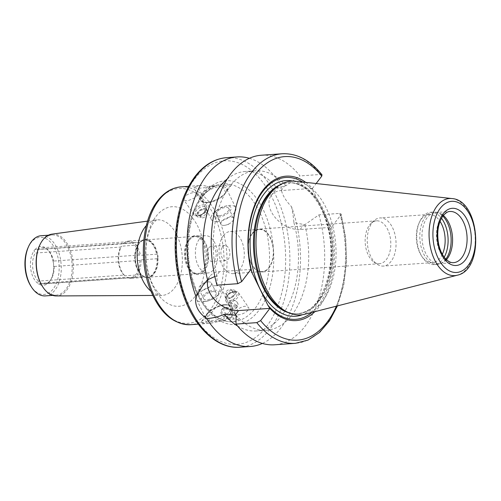 <?xml version="1.0" encoding="UTF-8"?>
<svg xmlns="http://www.w3.org/2000/svg" width="501" height="501" viewBox="0 0 501 501"><rect width="100%" height="100%" fill="white"/><g stroke="black" fill="none" stroke-linecap="round" stroke-linejoin="round"><path stroke-width="0.38" stroke-dasharray="2.5 1.88" d="M157.539 254.677A3.019 1.791 -94 0 1 157.921 258.065L157.057 258.735L140.994 259.869L139.817 260.439L54.171 266.457L53.557 264.691A3.019 1.791 86 0 0 53.331 262.668L53.557 261.065L139.197 255.04L140.48 255.341L156.537 254.207L157.539 254.677A19.151 11.391 -94 0 0 140.474 241.614A19.151 11.391 -94 0 0 139.848 242.233L123.24 243.812L34.907 249.705A3.019 1.791 86 0 0 33.987 250.92L35.145 253.068L120.785 247.049L121.561 246.191L137.618 245.064L138.307 244.263A3.019 1.791 -94 0 1 139.848 242.233L35.54 249.567M53.557 264.691A19.451 11.567 -94 0 1 53.657 268.285A19.451 11.567 -94 0 1 38.828 284.092L41.408 283.272L127.054 277.247L127.511 277.629L143.774 276.696A3.019 1.791 -94 0 1 143.511 276.746A3.019 1.791 -94 0 1 141.846 275.343L140.994 274.686L124.931 275.813L123.979 275.087L38.339 281.105L37.675 283.284A3.019 1.791 86 0 0 38.828 284.092L143.511 276.746M157.921 258.065A19.151 11.391 -94 0 1 143.774 276.696M141.846 275.343A19.151 11.391 -94 0 1 138.307 244.263M157.683 258.691A18.7 11.122 -94 0 1 147.851 277.197A18.7 11.122 -94 0 1 136.322 264.772A18.7 11.122 -94 0 1 139.222 243.549A18.7 11.122 -94 0 1 145.227 239.891A18.7 11.122 -94 0 1 157.683 258.691M140.994 274.686A18.7 11.122 -94 0 1 137.618 245.064M157.057 258.735A18.7 11.122 -94 0 1 147.225 277.241A18.7 11.122 -94 0 1 143.574 276.496M124.931 275.813A18.7 11.122 -94 0 1 121.561 246.191M140.994 259.869A18.7 11.122 -94 0 1 131.162 278.374A18.7 11.122 -94 0 1 127.511 277.629M123.979 275.087A18.099 10.765 -94 0 1 120.785 247.049M139.817 260.439A18.099 10.765 -94 0 1 130.279 277.83A18.099 10.765 -94 0 1 127.054 277.247M38.339 281.105A18.099 10.765 -94 0 1 35.145 253.068M54.171 266.457A18.099 10.765 -94 0 1 48.403 282.382A18.099 10.765 -94 0 1 44.639 283.854A18.099 10.765 -94 0 1 41.408 283.272M37.675 283.284A19.451 11.567 -94 0 1 33.987 250.92M208.742 247.914A7.54 4.484 -94 0 1 211.165 246.442A7.54 4.484 -94 0 1 216.163 253.65A7.54 4.484 -94 0 1 212.217 261.484A7.54 4.484 -94 0 1 207.571 256.474A7.54 4.484 -94 0 1 208.742 247.914M199.21 239.328A18.7 11.122 86 0 0 196.304 260.551A18.7 11.122 86 0 0 207.834 272.982A18.7 11.122 86 0 0 217.616 253.55A18.7 11.122 86 0 0 205.21 235.67A18.7 11.122 86 0 0 199.21 239.328M51.929 234.149A30.993 18.431 -94 0 1 73.196 263.701A30.993 18.431 -94 0 1 56.269 295.941M39.485 245.728A30.16 17.936 -94 0 1 42.347 240.856A30.16 17.936 -94 0 1 52.029 234.956A30.16 17.936 -94 0 1 72.038 263.783A30.16 17.936 -94 0 1 56.256 295.127A30.16 17.936 -94 0 1 42.328 286.215M41.145 235.72A30.16 17.936 -94 0 1 61.153 264.553A30.16 17.936 -94 0 1 45.372 295.897M28.119 247.544A28.651 17.04 -94 0 1 30.843 242.916A28.651 17.04 -94 0 1 54.44 247.788A28.651 17.04 -94 0 1 54.427 287.161A28.651 17.04 -94 0 1 30.824 286.008M34.907 249.705A19.451 11.567 -94 0 1 53.206 261.898A19.451 11.567 -94 0 1 53.331 262.668M37.6 249.836A18.099 10.765 -94 0 1 42.103 247.751A18.099 10.765 -94 0 1 46.029 248.678A18.099 10.765 -94 0 1 53.557 261.065M123.24 243.812A18.099 10.765 -94 0 1 123.277 243.78A18.099 10.765 -94 0 1 127.742 241.726A18.099 10.765 -94 0 1 139.197 255.04M123.622 243.473A18.7 11.122 -94 0 1 123.922 243.185A18.7 11.122 -94 0 1 128.538 241.062A18.7 11.122 -94 0 1 140.48 255.341M139.679 242.346A18.7 11.122 -94 0 1 139.986 242.058A18.7 11.122 -94 0 1 144.601 239.935A18.7 11.122 -94 0 1 156.537 254.207M188.276 240.098A18.7 11.122 -94 0 1 189.666 238.564A18.7 11.122 -94 0 1 194.282 236.441A18.7 11.122 -94 0 1 206.688 254.314A18.7 11.122 -94 0 1 196.906 273.746A18.7 11.122 -94 0 1 192.04 272.293A18.7 11.122 -94 0 1 184.631 257.32A18.7 11.122 -94 0 1 188.276 240.098M189.178 239.284A19.602 11.661 -94 0 1 190.637 237.674A19.602 11.661 -94 0 1 208.479 254.189A19.602 11.661 -94 0 1 193.123 273.039A19.602 11.661 -94 0 1 185.357 257.339A19.602 11.661 -94 0 1 189.178 239.284M189.535 240.01A18.7 11.122 -94 0 1 195.54 236.353A18.7 11.122 -94 0 1 207.94 254.226A18.7 11.122 -94 0 1 198.158 273.659A18.7 11.122 -94 0 1 186.629 261.234A18.7 11.122 -94 0 1 189.535 240.01M229.615 317.621A6.181 4.114 37.2 0 1 223.271 314.572A6.181 4.114 37.2 0 1 222.269 308.923A6.181 4.114 37.2 0 1 224.254 307.771A6.181 4.114 37.2 0 1 232.696 314.183A6.181 4.114 37.2 0 1 232.12 316.4A6.181 4.114 37.2 0 1 229.615 317.621M232.132 311.177L232.564 312.593C232.627 313.795 231.857 314.459 230.26 314.578C225.193 315.73 220.985 308.472 226.333 307.376C228.819 307.301 230.754 308.572 232.132 311.177M235.89 307.169A4.522 3.012 37.2 0 1 231.249 304.94A4.522 3.012 37.2 0 1 230.516 300.8A4.522 3.012 37.2 0 1 234.105 300.162A4.522 3.012 37.2 0 1 237.38 302.648A4.522 3.012 37.2 0 1 237.725 306.274A4.522 3.012 37.2 0 1 235.89 307.169M236.353 305.128C233.147 303.067 230.485 302.573 228.362 303.644C228.337 305.754 230.272 307.683 234.18 309.424L236.171 308.322L236.353 305.128M228.775 318.724A6.181 4.114 37.2 0 1 222.431 315.674A6.181 4.114 37.2 0 1 221.436 310.025A6.181 4.114 37.2 0 1 228.844 310.488A6.181 4.114 37.2 0 1 231.28 317.502A6.181 4.114 37.2 0 1 228.775 318.724M235.946 305.904A3.62 2.405 37.2 0 1 231.387 302.554A3.62 2.405 37.2 0 1 234.518 300.299A3.62 2.405 37.2 0 1 237.136 302.285A3.62 2.405 37.2 0 1 235.946 305.904M199.705 217.321A6.031 3.407 -34.5 0 0 205.598 214.24A6.031 3.407 -34.5 0 0 206.926 209.493A6.031 3.407 -34.5 0 0 200.018 210.101A6.031 3.407 -34.5 0 0 196.974 216.326A6.031 3.407 -34.5 0 0 199.705 217.321M199.861 215.555A4.465 2.524 -34.5 0 0 205.46 210.445A4.465 2.524 -34.5 0 0 199.26 210.883A4.465 2.524 -34.5 0 0 199.861 215.555M198.377 215.386A6.031 3.407 -34.5 0 0 204.27 212.311A6.031 3.407 -34.5 0 0 205.598 207.564A6.031 3.407 -34.5 0 0 198.697 208.165A6.031 3.407 -34.5 0 0 195.653 214.39A6.031 3.407 -34.5 0 0 198.377 215.386M197.407 215.893A7.54 4.258 -34.5 0 0 204.777 212.048A7.54 4.258 -34.5 0 0 206.431 206.118A7.54 4.258 -34.5 0 0 197.807 206.869A7.54 4.258 -34.5 0 0 194 214.653A7.54 4.258 -34.5 0 0 197.407 215.893M194.482 192.428L197.557 193.186C198.133 194.307 197.181 195.866 194.695 197.864L187.211 201.039L183.936 199.993L183.667 198.64C185.282 195.277 188.883 193.211 194.482 192.428M202.341 217.916A3.482 1.966 -34.5 0 0 205.748 216.138A3.482 1.966 -34.5 0 0 206.512 213.401A3.482 1.966 -34.5 0 0 202.529 213.752A3.482 1.966 -34.5 0 0 200.769 217.34A3.482 1.966 -34.5 0 0 202.341 217.916M200.231 214.841A3.482 1.966 -34.5 0 0 203.631 213.063A3.482 1.966 -34.5 0 0 204.402 210.326A3.482 1.966 -34.5 0 0 200.413 210.67A3.482 1.966 -34.5 0 0 198.659 214.265A3.482 1.966 -34.5 0 0 200.231 214.841M208.065 202.579A13.571 6.125 -26 0 0 226.076 192.165A13.571 6.125 -26 0 0 226.396 188.558A13.571 6.125 -26 0 0 211.51 189.002A13.571 6.125 -26 0 0 201.997 200.463A13.571 6.125 -26 0 0 205.034 202.429A13.571 6.125 -26 0 0 208.065 202.579M214.071 185.952A14.93 6.738 -26 0 0 201.158 195.027A14.93 6.738 -26 0 0 203.581 202.135A14.93 6.738 -26 0 0 206.926 202.298A14.93 6.738 -26 0 0 226.734 190.843A14.93 6.738 -26 0 0 225.2 185.17L231.725 184.712L225.757 192.572A15.08 6.807 154 0 1 211.616 201.496A15.08 6.807 154 0 1 200.112 200.031A15.08 6.807 154 0 1 201.571 194.275L207.539 186.41L214.071 185.952C218.737 185.959 222.444 185.696 225.2 185.17M224.085 225.381A6.964 3.144 -26 0 0 226.427 224.93A6.964 3.144 -26 0 0 230.635 222.876A6.964 3.144 -26 0 0 233.491 218.185A6.964 3.144 -26 0 0 225.851 218.411A6.964 3.144 -26 0 0 220.972 224.291A6.964 3.144 -26 0 0 224.085 225.381M219.369 215.706A6.964 3.144 -26 0 0 226.327 212.894A6.964 3.144 -26 0 0 228.775 208.51A6.964 3.144 -26 0 0 221.135 208.735A6.964 3.144 -26 0 0 216.25 214.616A6.964 3.144 -26 0 0 219.369 215.706M218.273 217.152A9.394 4.24 -26 0 0 230.479 210.407A9.394 4.24 -26 0 0 224.955 206.243A9.394 4.24 -26 0 0 216.814 210.207A9.394 4.24 -26 0 0 218.273 217.152M217.328 221.567A13.571 6.125 -26 0 0 230.892 216.094A13.571 6.125 -26 0 0 235.658 207.552A13.571 6.125 -26 0 0 226.984 205.805A13.571 6.125 -26 0 0 215.223 211.541A13.571 6.125 -26 0 0 211.259 219.451A13.571 6.125 -26 0 0 217.328 221.567M225.757 192.572L221.624 184.092A69.069 41.076 -94 0 1 223.446 183.898A69.069 41.076 -94 0 1 231.725 184.712A69.069 41.076 -94 0 1 269.519 255.303A69.069 41.076 -94 0 1 234.963 321.498L238.42 319.832L234.856 318.88L226.984 319.669L210.777 323.201A69.069 41.076 -94 0 1 208.948 323.395A69.069 41.076 -94 0 1 200.669 322.581L207.201 322.124C209.95 321.598 213.664 321.335 218.33 321.341L224.861 320.884L230.829 313.019A15.08 6.807 -26 0 0 232.289 307.263A15.08 6.807 -26 0 0 220.784 305.798A15.08 6.807 -26 0 0 206.644 314.722L200.669 322.581M230.829 313.019L234.963 321.498A69.069 41.076 -94 0 1 233.14 321.692A69.069 41.076 -94 0 1 224.861 320.884A69.069 41.076 -94 0 1 189.065 269.15A69.069 41.076 -94 0 1 201.277 197.4A69.069 41.076 -94 0 1 221.624 184.092L205.416 187.625L197.538 188.414L193.981 187.462L197.438 185.796A69.069 41.076 -94 0 1 199.26 185.602A69.069 41.076 -94 0 1 207.539 186.41M237.912 314.866C243.142 314.722 250.575 309.9 248.465 307.301L245.189 306.249C240.017 306.531 233.19 312.417 234.844 314.108L237.912 314.866M232.696 289.973A6.031 3.407 145.5 0 1 235.42 290.968A6.031 3.407 145.5 0 1 232.376 297.193A6.031 3.407 145.5 0 1 225.475 297.794A6.031 3.407 145.5 0 1 226.803 293.054A6.031 3.407 145.5 0 1 232.696 289.973M232.533 291.739A4.465 2.524 145.5 0 1 233.14 296.41A4.465 2.524 145.5 0 1 226.94 296.849A4.465 2.524 145.5 0 1 232.533 291.739M234.023 291.908A6.031 3.407 145.5 0 1 236.748 292.903A6.031 3.407 145.5 0 1 233.704 299.128A6.031 3.407 145.5 0 1 226.803 299.73A6.031 3.407 145.5 0 1 228.13 294.983A6.031 3.407 145.5 0 1 234.023 291.908M234.994 291.4A7.54 4.258 145.5 0 1 238.401 292.64A7.54 4.258 145.5 0 1 234.593 300.418A7.54 4.258 145.5 0 1 225.964 301.176A7.54 4.258 145.5 0 1 227.623 295.246A7.54 4.258 145.5 0 1 234.994 291.4M230.059 289.378A3.482 1.966 145.5 0 1 231.631 289.954A3.482 1.966 145.5 0 1 229.871 293.542A3.482 1.966 145.5 0 1 225.888 293.893A3.482 1.966 145.5 0 1 226.652 291.156A3.482 1.966 145.5 0 1 230.059 289.378M232.17 292.452A3.482 1.966 145.5 0 1 233.742 293.029A3.482 1.966 145.5 0 1 231.982 296.623A3.482 1.966 145.5 0 1 227.999 296.968A3.482 1.966 145.5 0 1 228.763 294.231A3.482 1.966 145.5 0 1 232.17 292.452M224.329 304.714A13.571 6.125 154 0 1 227.366 304.865A13.571 6.125 154 0 1 230.404 306.831A13.571 6.125 154 0 1 220.891 318.292A13.571 6.125 154 0 1 206.005 318.73A13.571 6.125 154 0 1 206.324 315.129A13.571 6.125 154 0 1 224.329 304.714M218.33 321.341A14.93 6.738 -26 0 0 231.243 312.267A14.93 6.738 -26 0 0 228.813 305.159A14.93 6.738 -26 0 0 225.475 304.996A14.93 6.738 -26 0 0 205.667 316.45A14.93 6.738 -26 0 0 207.201 322.124M208.31 281.913A6.964 3.144 154 0 1 211.428 283.002A6.964 3.144 154 0 1 206.544 288.883A6.964 3.144 154 0 1 198.91 289.108A6.964 3.144 154 0 1 201.765 284.418A6.964 3.144 154 0 1 205.974 282.364A6.964 3.144 154 0 1 208.31 281.913M213.031 291.588A6.964 3.144 154 0 1 216.144 292.678A6.964 3.144 154 0 1 211.265 298.558A6.964 3.144 154 0 1 203.625 298.784A6.964 3.144 154 0 1 206.074 294.394A6.964 3.144 154 0 1 213.031 291.588M214.127 290.142A9.394 4.24 154 0 1 215.58 297.087A9.394 4.24 154 0 1 207.445 301.051A9.394 4.24 154 0 1 201.922 296.886A9.394 4.24 154 0 1 214.127 290.142M215.073 285.727A13.571 6.125 154 0 1 221.141 287.843A13.571 6.125 154 0 1 217.171 295.753A13.571 6.125 154 0 1 205.416 301.489A13.571 6.125 154 0 1 196.743 299.742A13.571 6.125 154 0 1 201.508 291.2A13.571 6.125 154 0 1 215.073 285.727M214.823 276.514L217.096 276.308L216.989 285.157M208.172 279.314A24.28 16.151 37.2 0 1 209.744 276.427A24.28 16.151 37.2 0 1 219.582 271.636L250.895 269.438M249.36 158.291A95.008 56.5 -94 0 1 280.873 184.825C280.522 191.689 284.086 199.003 291.576 206.775A95.008 56.5 -94 0 1 262.374 343.423M227.21 179.014A79.928 47.532 -94 0 1 245.152 171.486A79.928 47.532 -94 0 1 277.122 188.219L278.212 186.253L280.873 184.825M217.096 276.308A79.928 47.532 -94 0 1 255.372 170.766A79.928 47.532 -94 0 1 285.864 185.746L277.122 188.219M261.297 155.235A95.008 56.5 -94 0 1 299.936 175.914L285.864 185.746M321.986 174.805L320.74 174.454L299.936 175.914M305.76 182.377A72.388 43.048 -94 0 1 312.474 188.351L316.137 183.523M302.698 182.038A71.092 42.278 -94 0 1 313.576 191.676L312.474 188.351M291.576 206.775C292.809 212.925 293.592 218.217 293.912 222.651L304.858 224.686L318.93 214.86L339.734 213.395L341.093 213.977L340.743 215.086L331.443 227.316L329.376 224.072L313.576 191.676M312.449 188.37L281.136 190.568A24.28 16.151 -142.8 0 0 271.298 195.359A24.28 16.151 -142.8 0 0 275.212 217.553A24.28 16.151 -142.8 0 0 300.13 229.514L331.443 227.316M304.858 224.686A79.928 47.532 -94 0 1 266.588 330.228A79.928 47.532 -94 0 1 236.096 315.254M318.93 214.86A95.008 56.5 -94 0 1 274.623 344.782M293.912 222.651A79.928 47.532 -94 0 1 256.362 330.948A79.928 47.532 -94 0 1 237.543 326.007M222.444 246.955A7.54 4.484 -94 0 1 224.868 245.477A7.54 4.484 -94 0 1 229.871 252.686A7.54 4.484 -94 0 1 225.926 260.52A7.54 4.484 -94 0 1 221.273 255.51A7.54 4.484 -94 0 1 222.444 246.955M223.421 235.627A21.111 12.556 -94 0 1 230.197 231.5A21.111 12.556 -94 0 1 244.206 251.677A21.111 12.556 -94 0 1 233.159 273.621A21.111 12.556 -94 0 1 220.139 259.587A21.111 12.556 -94 0 1 223.421 235.627M252.448 233.585A21.111 12.556 -94 0 1 259.224 229.458A21.111 12.556 -94 0 1 273.233 249.636A21.111 12.556 -94 0 1 262.186 271.58A21.111 12.556 -94 0 1 249.166 257.545A21.111 12.556 -94 0 1 252.448 233.585M252.297 233.284A21.487 12.782 -94 0 1 259.199 229.082A21.487 12.782 -94 0 1 273.452 249.623A21.487 12.782 -94 0 1 262.211 271.955A21.487 12.782 -94 0 1 248.959 257.671A21.487 12.782 -94 0 1 252.297 233.284M369.569 225.037A21.487 12.782 -94 0 1 371.166 223.271A21.487 12.782 -94 0 1 376.47 220.835A21.487 12.782 -94 0 1 390.724 241.376A21.487 12.782 -94 0 1 379.482 263.708A21.487 12.782 -94 0 1 373.896 262.036A21.487 12.782 -94 0 1 365.386 244.82A21.487 12.782 -94 0 1 369.569 225.037M372.205 222.663A24.129 14.347 -94 0 1 373.997 220.678A24.129 14.347 -94 0 1 379.952 217.941A24.129 14.347 -94 0 1 395.959 241.006A24.129 14.347 -94 0 1 383.334 266.081A24.129 14.347 -94 0 1 377.059 264.209A24.129 14.347 -94 0 1 367.502 244.876A24.129 14.347 -94 0 1 372.205 222.663M442.345 254.289A24.129 14.347 -94 0 1 432.438 262.63A24.129 14.347 -94 0 1 421.291 255.497A24.129 14.347 -94 0 1 419.018 223.108A24.129 14.347 -94 0 1 421.303 219.206A24.129 14.347 -94 0 1 429.05 214.491A24.129 14.347 -94 0 1 440.028 221.361M444.212 257.17A26.24 15.606 -94 0 1 434.279 264.616A26.24 15.606 -94 0 1 422.161 256.863A26.24 15.606 -94 0 1 419.681 221.636A26.24 15.606 -94 0 1 422.174 217.396A26.24 15.606 -94 0 1 430.597 212.267A26.24 15.606 -94 0 1 441.475 218.242M445.865 259.098A26.24 15.606 -94 0 1 440.36 263.664A26.24 15.606 -94 0 1 437.31 264.403A26.24 15.606 -94 0 1 421.128 246.962A26.24 15.606 -94 0 1 425.205 217.184A26.24 15.606 -94 0 1 433.628 212.055A26.24 15.606 -94 0 1 436.753 212.355A26.24 15.606 -94 0 1 442.84 216.106M446.466 259.681A25.639 15.249 -94 0 1 442.051 262.956A25.639 15.249 -94 0 1 439.07 263.676A25.639 15.249 -94 0 1 423.264 246.636A25.639 15.249 -94 0 1 427.247 217.54A25.639 15.249 -94 0 1 435.475 212.524A25.639 15.249 -94 0 1 438.525 212.825A25.639 15.249 -94 0 1 443.354 215.449M295.634 181.256A67.034 39.867 -94 0 1 335.789 245.239A67.034 39.867 -94 0 1 304.984 314.208M275.813 187.731A65.6 39.015 -94 0 1 288.952 182.771A65.6 39.015 -94 0 1 332.47 245.471A65.6 39.015 -94 0 1 298.158 313.645A65.6 39.015 -94 0 1 284.449 310.57M329.376 224.072A71.092 42.278 -94 0 1 311.866 312.449M331.468 227.297A72.388 43.048 -94 0 1 314.853 311.685M157.251 201.753A67.56 40.18 -94 0 1 223.314 248.233A67.56 40.18 -94 0 1 170.478 317.816A67.56 40.18 -94 0 1 157.251 201.753M180.93 186.886A69.069 41.076 -94 0 1 226.753 252.905A69.069 41.076 -94 0 1 190.618 324.686M155.98 216.501A49.887 29.665 -94 0 1 204.759 250.826A49.887 29.665 -94 0 1 165.75 302.203A49.887 29.665 -94 0 1 155.98 216.501M146.305 225.613A37.851 22.514 -94 0 1 156.224 219.945A37.851 22.514 -94 0 1 182.207 256.036A37.851 22.514 -94 0 1 161.535 295.408A37.851 22.514 -94 0 1 150.92 291.187M201.571 194.275L197.438 185.796M206.644 314.722L210.777 323.201M219.582 271.636L215.981 276.389M226.465 157.683A95.008 56.5 -94 0 1 289.497 248.49A95.008 56.5 -94 0 1 239.797 347.231M282.101 153.769A95.008 56.5 -94 0 1 320.74 174.454M300.13 229.514L303.738 224.767M281.136 190.568L284.743 185.821M194.726 178.851A91.99 54.709 -94 0 1 284.674 242.14A91.99 54.709 -94 0 1 212.731 336.891A91.99 54.709 -94 0 1 194.726 178.851M202.517 194.814A72.088 42.873 -94 0 1 272.995 244.413A72.088 42.873 -94 0 1 216.626 318.655A72.088 42.873 -94 0 1 202.517 194.814M439.07 263.676L453.587 262.656A25.639 15.249 -94 0 1 437.774 245.615A25.639 15.249 -94 0 1 441.757 216.52A25.639 15.249 -94 0 1 449.986 211.503L435.475 212.524M451.915 198.559A38.646 22.983 -94 0 1 475.061 235.445A38.646 22.983 -94 0 1 457.307 275.206M279.953 184.869A65.6 39.015 -94 0 1 288.031 182.834A65.6 39.015 -94 0 1 331.549 245.534A65.6 39.015 -94 0 1 297.237 313.707A65.6 39.015 -94 0 1 288.952 312.824M293.035 181.105A68.011 40.449 -94 0 1 331.048 245.571A68.011 40.449 -94 0 1 302.435 314.716M340.743 215.086A91.99 54.709 -94 0 1 336.39 306.167M339.734 213.395A95.008 56.5 -94 0 1 295.427 343.317M147.225 277.241L131.162 278.374M130.279 277.83L44.639 283.854M53.657 268.285C53.112 275.475 51.359 280.172 48.403 282.382M147.563 221.129L156.544 219.87L153.726 222.594C151.909 224.855 150.2 228.431 148.603 233.322C145.515 243.661 145.052 255.103 147.225 267.653C148.835 275.725 151.227 282.351 154.402 287.536C159.769 295.797 162.593 295.609 161.861 295.44L152.792 295.452M52.029 234.956L48.459 235.207M56.256 295.127L52.693 295.383M46.029 248.678C49.267 250.45 51.659 254.859 53.206 261.898M127.742 241.726L42.103 247.751M123.277 243.78L123.922 243.185M144.601 239.935L128.538 241.062M139.986 242.058L140.474 241.614M194.282 236.441L145.227 239.891M196.906 273.746L147.851 277.197M192.04 272.293L193.123 273.039M189.666 238.564L190.637 237.674M205.21 235.67L195.54 236.353M207.834 272.982L198.158 273.659M226.333 307.376L224.254 307.771M232.564 312.593L232.696 314.183M236.171 308.322L237.725 306.274M228.362 303.644L230.516 300.8M231.28 317.502L232.12 316.4M221.436 310.025L222.269 308.923M234.518 300.299L234.105 300.162M237.136 302.285L237.38 302.648M206.926 209.493L205.598 207.564M196.974 216.326L195.653 214.39M206.431 206.118L197.557 193.186M194 214.653L183.936 199.993M206.512 213.401L204.402 210.326M200.769 217.34L198.659 214.265M226.076 192.165L226.734 190.843M205.034 202.429L203.581 202.135M226.427 224.93L228.694 224.241L230.635 222.876M233.491 218.185L228.775 208.51M220.972 224.291L216.25 214.616M216.814 210.207L215.223 211.541M224.955 206.243L226.984 205.805M235.658 207.552L226.396 188.558M211.259 219.451L201.997 200.463M200.112 200.031L193.981 187.462M199.26 185.602L188.639 186.347M208.948 323.395L198.327 324.141M225.475 297.794L226.803 299.73M235.42 290.968L236.748 292.903M225.964 301.176L234.844 314.108M238.401 292.64L248.465 307.301M225.888 293.893L227.999 296.968M231.631 289.954L233.742 293.029M206.324 315.129L205.667 316.45M227.366 304.865L228.813 305.159M205.974 282.364L203.7 283.052L201.765 284.418M198.91 289.108L203.625 298.784M211.428 283.002L216.144 292.678M215.58 297.087L217.171 295.753M207.445 301.051L205.416 301.489M196.743 299.742L206.005 318.73M221.141 287.843L230.404 306.831M232.289 307.263L238.42 319.832M209.744 276.427L202.83 285.539M255.372 170.766L245.152 171.486M271.298 195.359L278.212 186.253M266.588 330.228L256.362 330.948M223.446 183.898C215.762 184.443 208.779 188.745 202.498 196.805C188.752 214.159 184.13 249.485 192.303 277.855C199.548 305.309 217.49 323.421 233.14 321.692M224.868 245.477L211.165 246.442M225.926 260.52L212.217 261.484M259.224 229.458L230.197 231.5M262.186 271.58L233.159 273.621M376.47 220.835L259.199 229.082M379.482 263.708L262.211 271.955M373.896 262.036L377.059 264.209M371.166 223.271L373.997 220.678M429.05 214.491L379.952 217.941M432.438 262.63L383.334 266.081M421.291 255.497L422.161 256.863M419.018 223.108L419.681 221.636M433.628 212.055L430.597 212.267M437.31 264.403L434.279 264.616M438.525 212.825L436.753 212.355M442.051 262.956L440.36 263.664M288.952 182.771L288.031 182.834C303.111 181.212 320.133 198.49 327.009 224.511C339.29 264.672 321.398 314.208 297.237 313.707L298.158 313.645M337.436 305.898L343.805 284.931L346.611 261.603L345.69 237.43L341.093 213.977"/><path stroke-width="0.75" d="M152.792 295.452L56.269 295.941A30.993 18.431 -94 0 1 42.673 286.754A30.993 18.431 -94 0 1 39.748 245.146A30.993 18.431 -94 0 1 42.685 240.136A30.993 18.431 -94 0 1 51.929 234.149L147.563 221.129M42.673 286.754L42.328 286.215A30.16 17.936 -94 0 1 39.485 245.728L39.748 245.146M52.693 295.383L45.372 295.897A30.16 17.936 -94 0 1 31.444 286.985A30.16 17.936 -94 0 1 28.595 246.492A30.16 17.936 -94 0 1 31.463 241.62A30.16 17.936 -94 0 1 41.145 235.72L48.459 235.207M31.444 286.985L30.824 286.008A28.651 17.04 -94 0 1 28.119 247.544L28.595 246.492M237.793 283.691A95.008 56.5 -94 0 1 282.101 153.769L261.297 155.235A95.008 56.5 -94 0 0 216.989 285.157L237.793 283.691L241.62 281.662L250.895 269.438L252.022 272.744L267.822 305.14L269.889 308.378L260.614 320.609L256.788 322.638L235.984 324.097L236.096 315.254L224.392 314.215C218.799 316.72 212.894 318.179 206.675 318.586C198.014 312.361 194.444 305.046 195.972 296.642L202.83 285.539L207.596 279.783L214.823 276.514M269.889 308.378L238.576 310.582A24.28 16.151 37.2 0 1 215.273 300.4A24.28 16.151 37.2 0 1 208.172 279.314M195.972 296.642A95.008 56.5 -94 0 1 206.612 175.513A95.008 56.5 -94 0 1 237.111 156.932A95.008 56.5 -94 0 1 249.36 158.291M262.374 343.423A95.008 56.5 -94 0 1 250.437 346.479A95.008 56.5 -94 0 1 206.675 318.586M207.596 279.783A79.928 47.532 -94 0 1 227.21 179.014M316.137 183.523L321.748 176.139L321.986 174.805C310.163 160.132 296.868 153.118 282.101 153.769M250.895 269.45A72.388 43.048 -94 0 1 260.176 194.206A72.388 43.048 -94 0 1 305.76 182.377M252.022 272.744A71.092 42.278 -94 0 1 258.648 197.908A71.092 42.278 -94 0 1 302.698 182.038M256.788 322.638A95.008 56.5 -94 0 0 295.427 343.317L274.623 344.782A95.008 56.5 -94 0 1 235.984 324.097M237.543 326.007A79.928 47.532 -94 0 1 224.392 314.215M440.028 221.361A24.129 14.347 -94 0 1 442.345 254.289M441.475 218.242A26.24 15.606 -94 0 1 444.212 257.17M442.84 216.106A26.24 15.606 -94 0 1 445.865 259.098M443.354 215.449A25.639 15.249 -94 0 1 446.466 259.681M457.307 275.206L304.984 314.208A67.034 39.867 -94 0 1 286.716 311.76A67.034 39.867 -94 0 1 257.119 258.948A67.034 39.867 -94 0 1 269.795 194.275A67.034 39.867 -94 0 1 277.886 186.234A67.034 39.867 -94 0 1 295.634 181.256L451.915 198.559C480.052 200.068 484.955 269.77 457.307 275.206A38.646 22.983 -94 0 1 431.555 251.865A38.646 22.983 -94 0 1 437.022 206.061A38.646 22.983 -94 0 1 451.915 198.559M286.716 311.76L284.449 310.57A65.6 39.015 -94 0 1 255.485 258.885A65.6 39.015 -94 0 1 267.897 195.597A65.6 39.015 -94 0 1 275.813 187.731L277.886 186.234M311.866 312.449A71.092 42.278 -94 0 1 267.822 305.14M314.853 311.685A72.388 43.048 -94 0 1 269.889 308.397M158.761 200.394A69.069 41.076 -94 0 1 180.93 186.886C171.899 187.693 164.103 192.39 157.533 200.989C141.877 220.791 138.758 260.789 150.262 289.54C159.763 312.881 173.214 324.598 190.618 324.686A69.069 41.076 -94 0 1 148.033 278.775A69.069 41.076 -94 0 1 158.761 200.394M150.92 291.187A37.851 22.514 -94 0 1 144.946 227.26A37.851 22.514 -94 0 1 146.305 225.613M238.576 310.582L234.975 315.329M250.437 346.479L239.797 347.231A95.008 56.5 -94 0 1 181.212 284.08A95.008 56.5 -94 0 1 195.966 176.258A95.008 56.5 -94 0 1 226.465 157.683L237.111 156.932M241.62 281.662A91.99 54.709 -94 0 1 255.197 174.599A91.99 54.709 -94 0 1 321.748 176.139M449.986 211.503A25.639 15.249 -94 0 1 466.995 236.009A25.639 15.249 -94 0 1 453.587 262.656C450.693 262.944 447.706 261.29 444.619 257.689C442.02 254.439 440.091 250.199 438.832 244.976C436.534 233.028 437.918 223.346 442.984 215.925C445.727 212.8 448.063 211.328 449.986 211.503M442.997 213.927A28.651 17.04 -94 0 1 471.015 233.641A28.651 17.04 -94 0 1 448.608 263.157A28.651 17.04 -94 0 1 442.997 213.927M440.26 208.31A35.659 21.205 -94 0 1 475.123 232.846A35.659 21.205 -94 0 1 447.236 269.569A35.659 21.205 -94 0 1 440.26 208.31M288.952 312.824A65.6 39.015 -94 0 1 255.31 263.457A65.6 39.015 -94 0 1 266.97 195.659A65.6 39.015 -94 0 1 279.953 184.869M302.435 314.716A68.011 40.449 -94 0 1 255.109 276.565A68.011 40.449 -94 0 1 264.096 193.862A68.011 40.449 -94 0 1 293.035 181.105M336.39 306.167A91.99 54.709 -94 0 1 260.614 320.609M188.639 186.347L180.93 186.886M198.327 324.141L190.618 324.686M239.797 347.231C218.067 349.003 196.423 329.489 184.963 299.504C178.913 283.829 175.663 266.995 175.2 249.01C174.868 219.388 181.381 195.34 194.745 176.853C203.719 165.136 214.29 158.748 226.465 157.683M295.427 343.317L308.04 340.085L319.575 332.439L329.501 320.847L337.436 305.898"/></g></svg>
